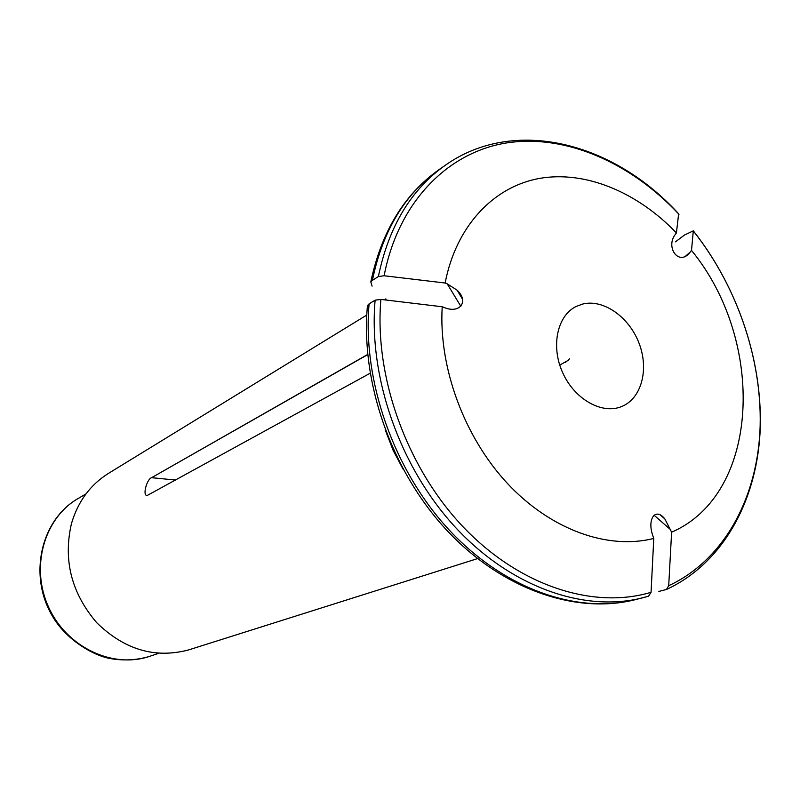 <?xml version="1.0" encoding="UTF-8"?>
<svg xmlns="http://www.w3.org/2000/svg" width="800" height="800" viewBox="0 0 800 800"><rect width="100%" height="100%" fill="white"/><g stroke="black" fill="none" stroke-linecap="round" stroke-linejoin="round"><path stroke-width="1.2" d="M372.07 286.12L370.82 281.94L372.37 280.35L378.37 276.56L384.12 275.76L445.14 283.02C456.11 225.94 493.57 186.7 539.46 178.41C585.54 170.37 637.31 192.1 676.42 232.93L675.43 234.27C665.45 246.78 678 265.2 688.73 253.85L691.51 250.41C765.95 341.09 760.49 493.88 671.62 532.17L664.84 518.92C655.39 506.89 646.74 519.25 652.99 536.16L653.77 538.43C607.97 550.11 550.82 529.93 507.38 483.4C464.05 436.81 438.52 367.24 442.21 306.76L380.89 299.41L375.12 300.17L369.11 303.84C362.26 380.21 393.46 469.57 448.54 529.31C503.74 589.02 577.02 614.5 635.45 599.64C575.72 614.8 501.77 589.31 446.57 530.04C391.49 470.72 360.45 382.07 367.45 305.62M653.77 538.43L651.06 592.31L648.6 596.18L642.68 597.82C584.1 612.72 510.54 587.05 455.08 526.96C399.73 466.83 368.31 376.94 375.12 300.17M370.11 373.26L147.36 495.4C142.09 496.54 146.75 479.05 151.6 477.69L367.67 354.47M367.47 305.56L369.11 303.84M442.21 306.76L444.28 307.55C459.93 314.06 469.18 301.31 457.11 290.2L447.19 283.82L460.82 306.27M676.42 232.93L678.63 213.82M671.62 532.17L668.71 585.71L666.47 589.48L658.85 591.43M691.51 250.41L693.31 230.86L684.62 234.96L675.41 241.86M366.77 315.05L108.19 473.56C90.25 484.88 78.04 501.48 71.53 523.35C62.97 559.95 71.39 593.09 96.79 622.77C124.46 649.73 155.05 658.78 188.57 649.93L477.54 558.61M403.36 469.66L393.07 450.26L385.18 429.76M582.84 304C603.65 298.93 629.27 317.14 639.1 343.36C649.19 369.48 641.51 398.54 621.72 406.51C602.19 414.77 574.73 399.46 562.8 372.95C550.62 346.55 557.08 315.78 576.13 306.46L582.84 304M568.59 360.13L559.75 365.09M445.14 283.02L447.19 283.82M367.69 354.63L151.6 477.69L175.75 480.06M651.06 592.31C593.23 609.64 519.15 585.94 462.78 526.5C406.52 467.06 374.16 376.6 380.89 299.41M384.12 275.76C398.32 202.16 447.44 152.52 506.27 142.98C565.36 133.74 630.56 162.44 678.99 214.31M378.37 276.56C388.78 226.46 411.15 189.32 445.49 165.13C514.41 116.46 613.54 142.3 678.62 213.79M445.49 165.13L439.37 169.39C405.12 193.52 382.79 230.5 372.37 280.35M693.65 231.37C738.24 287.86 763.33 362.99 759.92 431.89C756.14 500.54 722.94 560.49 668.71 585.71M670.85 529.92L654.04 515.16M385.63 299.98L385.98 299.03M158.61 653.34L149.54 656.38C112.59 668.96 66.5 647.19 48.52 607C30.17 566.98 44.21 518.01 78.05 498.56L85.98 493.9M690.53 251.77L685.57 256.15M569.53 358.81L565.37 362.49M635.45 599.64L648.59 596.19M462.51 299.2L457.11 290.2M666.73 589.36C722 563.57 755.93 502.88 760 433.59C763.7 364.05 738.58 288.31 693.66 231.28M439.37 169.39C404.3 194.16 381.45 231.65 370.82 281.87M660.54 515.15L664.84 518.92M385.81 298.88L385.41 299.95M149.54 656.38L149.54 656.39C136.76 660.22 123.59 660.92 110.03 658.5C92.31 655.37 65.51 638.85 52.56 616.37C28.08 575.63 40.73 519.9 78.05 498.56M687.7 254.77L688.73 253.85"/></g></svg>
